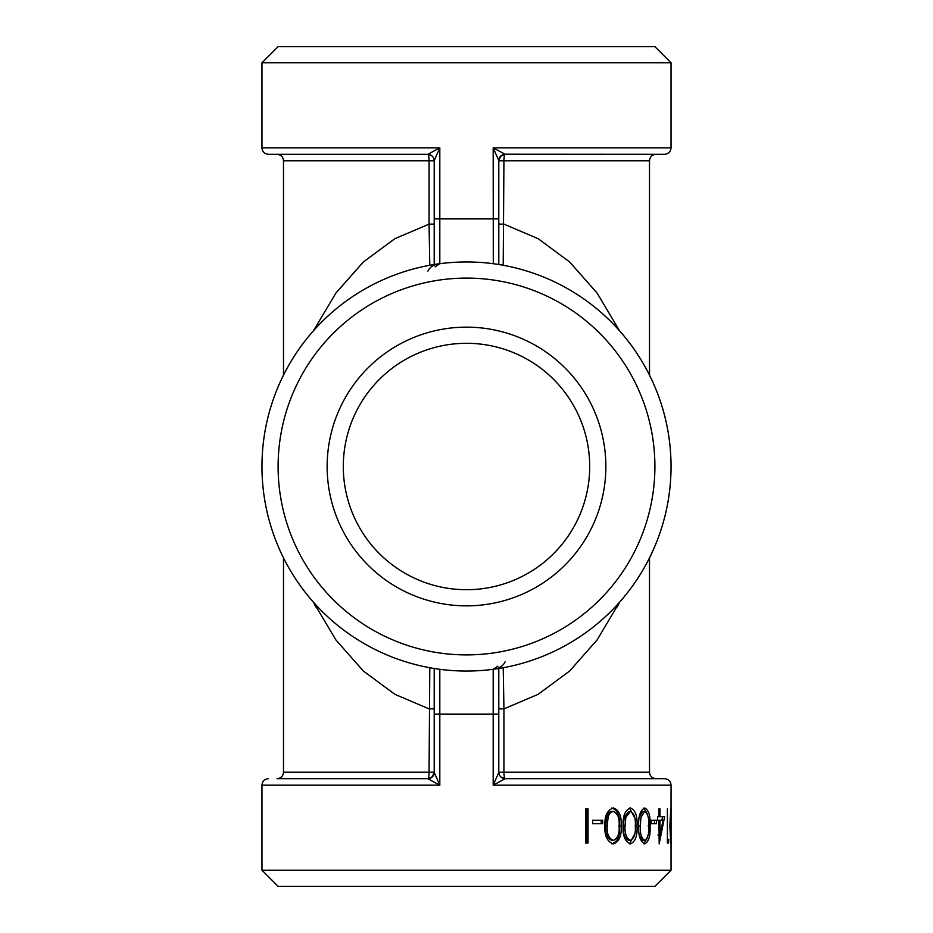 <?xml version="1.0" encoding="UTF-8"?>
<svg xmlns="http://www.w3.org/2000/svg" width="933" height="933" viewBox="0 0 933 933"><rect width="100%" height="100%" fill="white"/><g stroke="black" fill="none" stroke-linecap="round" stroke-linejoin="round"><path stroke-width="1.4" d="M671.037 835.723L670.792 843.899L669.859 825.915L670.792 807.966L671.037 816.165L671.037 870.197L261.963 870.197L261.963 785.154L439.816 785.154L434.207 772.407C433.845 776.186 431.757 778.309 427.944 778.787L439.816 785.154L439.816 669.299A204.537 204.537 0 0 0 670.267 484.32A204.537 204.537 0 0 0 475.41 262.15A204.537 204.537 0 0 0 261.963 466.5A204.537 204.537 0 0 0 439.816 669.299L439.816 669.299M585.551 843.024L585.551 808.841L588.035 808.841L588.035 843.024L585.551 843.024L586.752 843.024L586.752 808.841L585.551 808.841M592.572 823.734L592.572 820.235L602.648 820.235L602.648 823.734L592.572 823.734M613.378 843.899C607.196 841.706 604.386 835.711 604.922 825.915C604.386 816.13 607.208 810.147 613.378 807.966C619.197 810.066 621.775 816.048 621.098 825.915C621.798 835.723 619.232 841.718 613.378 843.899M630.416 843.899C625.075 841.706 622.638 835.711 623.092 825.915C622.638 816.13 625.075 810.147 630.416 807.966C635.385 810.066 637.577 816.048 636.994 825.915C637.601 835.723 635.408 841.718 630.416 843.899M644.75 843.899C640.33 841.706 638.3 835.711 638.662 825.915C638.312 816.13 640.33 810.147 644.75 807.966C648.785 810.066 650.569 816.048 650.068 825.915C650.581 835.723 648.808 841.718 644.75 843.899M651.211 823.734L651.211 820.235L656.47 820.235L656.47 823.734L651.211 823.734M659.981 816.725L664.623 816.725L659.176 843.899L658.966 820.235L657.59 820.235L657.59 816.725L658.966 816.725L658.966 808.841L659.981 808.841L659.981 816.725L658.966 816.725M667.958 839.513L668.798 839.513L668.495 843.024L667.398 843.024L667.398 808.841L667.398 839.513M315.786 606.928L313.418 602.158M313.371 602.1L335.868 639.898L363.38 671.049L394.857 694.315L429.063 708.87L434.207 708.87L434.207 668.471L434.207 772.407M429.798 667.725L429.063 772.232A6.461 1.318 -90 0 1 427.746 778.693L277.031 778.693C280.985 778.274 283.142 776.128 283.492 772.232L434.207 772.232A6.461 6.461 0 0 1 432.201 776.909M430.428 778.11L432.387 776.734L427.944 778.787M505.056 778.787C501.313 778.239 499.225 776.116 498.793 772.407L493.184 785.154L505.254 778.693L664.588 778.693L505.254 778.693A6.461 1.318 90 0 1 503.937 772.232L503.937 708.87L538.143 694.315L569.62 671.049L597.132 639.898L619.629 602.1M619.605 602.135L617.214 606.94M649.508 557.852A204.537 204.537 0 0 0 649.508 375.148A204.537 204.537 0 0 1 649.508 557.852L649.508 772.232L498.793 772.232L499.237 774.565L498.793 772.232A6.461 6.461 0 0 0 498.793 772.279M432.387 776.734L434.207 772.232L433.763 774.565M427.944 271.141C429.868 266.943 433.822 264.471 439.816 263.701L435.105 266.838M505.056 661.859C503.132 666.057 499.178 668.529 493.184 669.299L497.895 666.162M503.214 667.725L503.937 708.87L498.793 708.87M505.254 778.693L501.254 777.306M499.691 775.521L499.237 774.565M498.793 772.407L498.793 668.471M503.202 265.275L503.937 160.768A6.461 1.318 90 0 1 505.254 154.307L500.613 156.266L498.793 160.768A6.461 6.461 0 0 1 500.799 156.091M671.037 62.803L261.963 62.803L278.104 46.65L654.896 46.65L671.037 62.803L671.037 147.846C670.699 151.729 668.541 153.887 664.588 154.307L505.056 154.213C501.243 154.691 499.155 156.814 498.793 160.593L493.184 147.846L493.3 263.724M505.056 154.213L493.184 147.846L671.037 147.846M619.629 330.9L597.132 293.102L569.62 261.951L538.143 238.685L503.937 224.13L498.793 224.13L498.793 264.529L498.793 160.593M664.588 154.307L655.969 154.307C652.015 154.726 649.858 156.872 649.508 160.768L649.508 375.148M427.944 154.213C431.687 154.761 433.775 156.884 434.207 160.593L439.816 147.846L427.746 154.307A6.461 1.318 -90 0 1 429.063 160.768L429.063 224.13L434.207 224.13M313.371 330.9L335.868 293.102L363.38 261.951L394.857 238.685L429.063 224.13L429.786 265.275M427.746 154.307L268.412 154.307L427.746 154.307L431.746 155.694M433.309 157.479L434.207 160.768L283.492 160.768L283.492 375.148A204.537 204.537 0 0 0 283.492 557.852L283.492 772.232M434.207 160.721A6.461 6.461 0 0 1 434.207 160.744L433.763 158.435M434.207 160.593L434.207 264.529M439.816 263.701A204.537 204.537 0 0 1 493.184 263.701L493.184 263.701A204.537 204.537 0 0 0 439.816 263.701L439.816 218.893L434.207 218.893M671.037 870.197L654.896 886.35L278.104 886.35L261.963 870.197M466.5 589.714A123.214 123.214 0 0 1 359.8 404.899A123.214 123.214 0 0 1 573.2 404.899A123.214 123.214 0 0 1 466.5 589.714M466.5 605.855A139.355 139.355 0 0 0 587.184 396.817A139.355 139.355 0 0 0 345.816 396.817A139.355 139.355 0 0 0 466.5 605.855M278.104 466.5A188.396 188.396 0 0 0 560.698 629.658A188.396 188.396 0 0 0 560.698 303.342A188.396 188.396 0 0 0 278.104 466.5M671.037 825.915L670.78 811.465L670.162 825.927L670.78 840.388L671.037 825.927M659.981 808.841L658.966 808.841M662.535 816.725L661.929 820.235M657.94 835.082L659.981 835.082L663.036 820.235L659.981 820.235L659.981 835.082M658.966 820.235L659.981 820.235M654.476 820.235L654.476 823.734M643.793 808.141L647.082 813.506M650.068 825.915L648.132 825.915M647.094 838.347L643.782 843.724M639.408 835.758L642.814 840.388L644.691 840.388C647.829 838.429 649.158 833.612 648.692 825.927C649.17 818.241 647.829 813.424 644.691 811.465L640.983 817.331L640.306 825.927C639.956 833.554 641.414 838.37 644.691 840.388M644.691 811.465L642.814 811.465L639.14 817.331L640.983 817.331M638.475 825.927L640.306 825.927M629.553 808.06L634.813 818.124M636.994 825.915L635.198 825.915M634.848 833.542L629.53 843.805M630.346 811.465L628.632 811.465L624.177 817.331L623.372 825.927C622.941 833.542 624.702 838.37 628.632 840.388L630.346 840.388C634.195 838.429 635.84 833.612 635.28 825.927C635.84 818.241 634.207 813.424 630.346 811.465L625.856 817.331L625.04 825.927C624.609 833.554 626.381 838.37 630.346 840.388M624.177 817.331L625.856 817.331M623.372 825.927L625.04 825.927M611.826 807.966C617.611 810.124 620.165 816.107 619.465 825.915C620.165 835.723 617.623 841.718 611.826 843.899M621.098 825.915L619.465 825.915M613.308 811.465L611.756 811.465C609.202 811.792 607.488 813.751 606.613 817.331L605.692 825.927C605.179 833.542 607.208 838.37 611.756 840.388L613.308 840.388C617.798 838.429 619.722 833.612 619.069 825.927C619.722 818.241 617.809 813.424 613.308 811.465C610.718 811.792 608.992 813.751 608.106 817.331L607.173 825.927C606.66 833.554 608.701 838.37 613.308 840.388M606.613 817.331L608.106 817.331M605.692 825.927L607.173 825.927M601.214 820.235L601.214 823.734M493.184 669.299L493.184 785.154L671.037 785.154L671.037 816.165M498.793 714.107L434.207 714.107M283.492 375.148A204.537 204.537 0 0 0 283.492 557.852M649.508 160.768L498.793 160.768L499.237 158.435M498.793 218.893L439.816 218.893L439.816 147.846L261.963 147.846C262.301 151.729 264.459 153.887 268.412 154.307M261.963 785.154C262.301 781.271 264.459 779.113 268.412 778.693M649.508 772.232C649.858 776.128 652.015 778.274 655.969 778.693M502.572 778.11L500.613 776.734M671.037 785.154C670.699 781.271 668.541 779.113 664.588 778.693M500.613 156.266L502.572 154.89M430.428 154.89L432.387 156.266M283.492 160.768C283.142 156.872 280.985 154.726 277.031 154.307M261.963 62.803L261.963 147.846"/></g></svg>
